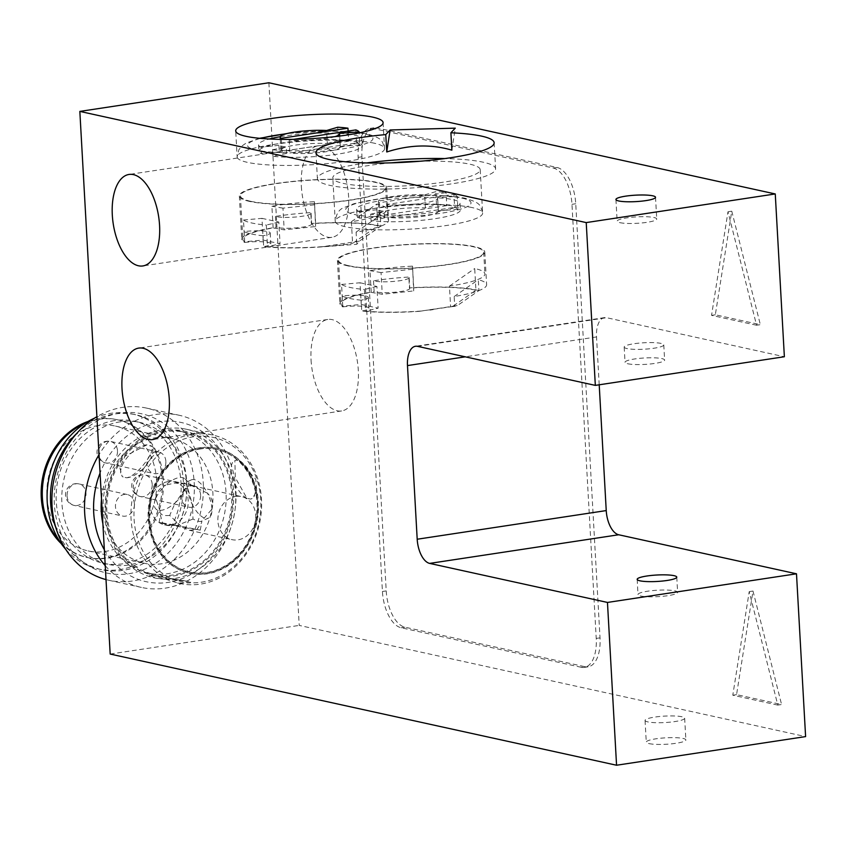 <?xml version="1.0" encoding="UTF-8"?>
<svg xmlns="http://www.w3.org/2000/svg" width="848" height="848" viewBox="0 0 848 848"><rect width="100%" height="100%" fill="white"/><g stroke="black" fill="none" stroke-linecap="round" stroke-linejoin="round"><path stroke-width="0.64" stroke-dasharray="4.24 3.18" d="M165.869 461.365A11.013 9.392 102.4 0 0 158.777 452.037A11.013 9.392 102.4 0 0 147.245 460.782A11.013 9.392 102.4 0 0 154.05 473.555A11.013 9.392 102.4 0 0 165.869 461.365M200.594 494.988A11.013 9.392 102.4 0 0 193.503 485.66A11.013 9.392 102.4 0 0 181.97 494.405A11.013 9.392 102.4 0 0 188.775 507.178A11.013 9.392 102.4 0 0 200.594 494.988M134.376 503.85A11.013 9.392 102.4 0 0 127.285 494.522A11.013 9.392 102.4 0 0 115.752 503.267A11.013 9.392 102.4 0 0 122.557 516.04A11.013 9.392 102.4 0 0 134.376 503.85M154.516 437.907A63.897 54.463 -77.6 0 1 171.731 438.437A63.897 54.463 -77.6 0 1 211.226 512.531A63.897 54.463 -77.6 0 1 144.33 563.263A63.897 54.463 -77.6 0 1 103.339 499.143A63.897 54.463 -77.6 0 1 154.516 437.907M98.251 425.548A63.897 54.463 102.4 0 0 47.075 486.784A63.897 54.463 102.4 0 0 88.065 550.903A63.897 54.463 102.4 0 0 154.961 500.172A63.897 54.463 102.4 0 0 115.466 426.088A63.897 54.463 102.4 0 0 98.251 425.548M61.088 543.473A70.501 60.102 102.4 0 0 86.644 557.359A70.501 60.102 102.4 0 0 160.463 501.38A70.501 60.102 102.4 0 0 116.886 419.633A70.501 60.102 102.4 0 0 97.88 419.039A70.501 60.102 102.4 0 0 87.863 421.541M55.915 536.561A70.501 60.102 102.4 0 0 87.768 557.613A70.501 60.102 102.4 0 0 161.597 501.634A70.501 60.102 102.4 0 0 118.01 419.877A70.501 60.102 102.4 0 0 99.004 419.283A70.501 60.102 102.4 0 0 80.274 425.643M65.731 549.345A79.32 67.607 102.4 0 0 98.262 568.934A79.32 67.607 102.4 0 0 181.313 505.959A79.32 67.607 102.4 0 0 132.277 413.983A79.32 67.607 102.4 0 0 110.897 413.315A79.32 67.607 102.4 0 0 94.541 418.149M55.947 527.997A79.32 67.607 102.4 0 0 101.633 569.676A79.32 67.607 102.4 0 0 184.684 506.701A79.32 67.607 102.4 0 0 135.659 414.725A79.32 67.607 102.4 0 0 114.279 414.057A79.32 67.607 102.4 0 0 76.712 433.434M114.639 420.576A72.705 61.978 102.4 0 0 56.413 490.261A72.705 61.978 102.4 0 0 103.053 563.22A72.705 61.978 102.4 0 0 179.182 505.493A72.705 61.978 102.4 0 0 134.238 421.18A72.705 61.978 102.4 0 0 114.639 420.576M120.268 421.806A72.705 61.978 102.4 0 0 62.042 491.49A72.705 61.978 102.4 0 0 108.682 564.45A72.705 61.978 102.4 0 0 184.811 506.733A72.705 61.978 102.4 0 0 139.867 422.421A72.705 61.978 102.4 0 0 120.268 421.806M119.78 413.124A81.525 69.494 102.4 0 0 65.943 542.773A81.525 69.494 102.4 0 0 187.09 524.414A81.525 69.494 102.4 0 0 119.78 413.124M424.668 194.913L435.808 191.637A49.576 8.056 176.8 0 1 446.037 192.602L379.374 202.704A29.744 4.834 176.8 0 1 378.261 201.485A29.744 4.834 176.8 0 1 393.949 196.323A29.744 4.834 176.8 0 1 424.668 194.913L425.399 207.94L436.529 204.665L435.808 191.637M453.913 194.33A49.576 8.056 176.8 0 1 457.21 196.333L437.504 197.732A29.744 4.834 176.8 0 1 437.653 198.167A29.744 4.834 176.8 0 1 419.633 203.647A29.744 4.834 176.8 0 1 387.25 204.432L453.913 194.33L454.645 207.347A49.576 8.056 176.8 0 1 457.931 209.361L457.21 196.333M106.021 579.597A88.128 75.122 102.4 0 0 108.745 580.265A88.128 75.122 102.4 0 0 201.029 510.284A88.128 75.122 102.4 0 0 146.545 408.1A88.128 75.122 102.4 0 0 122.79 407.358A88.128 75.122 102.4 0 0 96.905 416.697M379.374 202.704L380.095 215.721A29.744 4.834 176.8 0 1 378.992 214.512A29.744 4.834 176.8 0 1 394.68 209.339A29.744 4.834 176.8 0 1 425.399 207.94M436.529 204.665A49.576 8.056 176.8 0 1 446.758 205.619L446.037 192.602M446.758 205.619L380.095 215.721M387.25 204.432L387.981 217.448L454.645 207.347M457.931 209.361L438.236 210.76L437.504 197.732M438.236 210.76A29.744 4.834 176.8 0 1 438.384 211.194A29.744 4.834 176.8 0 1 420.364 216.675A29.744 4.834 176.8 0 1 387.981 217.448M105.237 565.658A88.128 75.122 102.4 0 0 141.383 587.42A88.128 75.122 102.4 0 0 165.137 588.162A88.128 75.122 102.4 0 0 235.892 489.89A88.128 75.122 102.4 0 0 179.182 415.266A88.128 75.122 102.4 0 0 155.428 414.524A88.128 75.122 102.4 0 0 99.036 454.655M377.349 216.251A33.051 5.374 -3.2 0 0 384.653 217.851L384.292 211.343A33.051 5.374 176.8 0 1 376.989 209.732L377.349 216.251L359.594 218.169L359.223 211.661A51.781 8.416 176.8 0 1 356.626 209.233A51.781 8.416 176.8 0 1 407.856 197.934A51.781 8.416 176.8 0 1 460.019 203.446A51.781 8.416 176.8 0 1 427.593 213.113A51.781 8.416 176.8 0 1 370.671 214.173L371.042 220.681A51.781 8.416 -3.2 0 0 427.964 219.632A51.781 8.416 -3.2 0 0 460.379 209.965A51.781 8.416 -3.2 0 0 408.217 204.442A51.781 8.416 -3.2 0 0 356.987 215.742A51.781 8.416 -3.2 0 0 359.594 218.169M384.653 217.851L371.042 220.681M335.108 136.602A29.744 4.834 176.8 0 1 289.168 140.015L293.673 139.337M104.346 549.748A81.525 69.494 102.4 0 0 185.235 577.308A81.525 69.494 102.4 0 0 233.603 491.49A81.525 69.494 102.4 0 0 176.532 421.636A81.525 69.494 102.4 0 0 100.064 473.046M376.989 209.732L359.223 211.661M370.671 214.173L384.292 211.343M281.356 139.379L282.024 151.315A29.744 4.834 176.8 0 1 280.911 150.096A29.744 4.834 176.8 0 1 296.599 144.934A29.744 4.834 176.8 0 1 327.317 143.524L326.586 130.507M327.317 143.524L338.458 140.249L337.727 127.232M338.458 140.249A49.576 8.056 176.8 0 1 348.687 141.213L348.115 131.08M348.687 141.213L282.024 151.315M289.168 140.015L289.899 153.043L356.563 142.941L355.831 129.914M356.563 142.941A49.576 8.056 176.8 0 1 359.859 144.944L359.181 132.892A62.794 10.208 176.8 0 0 286.126 133.804M359.859 144.944L340.154 146.344L339.433 133.327M340.154 146.344A29.744 4.834 176.8 0 1 340.302 146.778A29.744 4.834 176.8 0 1 322.282 152.258A29.744 4.834 176.8 0 1 289.899 153.043M102.894 523.704A72.705 61.978 102.4 0 0 148.061 573.1A72.705 61.978 102.4 0 0 224.19 515.372A72.705 61.978 102.4 0 0 179.246 431.07A72.705 61.978 102.4 0 0 159.657 430.455A72.705 61.978 102.4 0 0 101.516 499.09M279.268 151.834A33.051 5.374 -3.2 0 0 286.582 153.435L286.211 146.927A33.051 5.374 176.8 0 1 278.907 145.326L279.268 151.834L261.513 153.753L261.152 147.245A51.781 8.416 176.8 0 1 258.545 144.817A51.781 8.416 176.8 0 1 269.325 139.008M286.582 153.435L272.961 156.265A51.781 8.416 -3.2 0 0 329.883 155.216A51.781 8.416 -3.2 0 0 362.308 145.549A51.781 8.416 -3.2 0 0 310.135 140.037A51.781 8.416 -3.2 0 0 258.916 151.326A51.781 8.416 -3.2 0 0 261.513 153.753M165.275 431.696A72.705 61.978 102.4 0 0 107.049 501.38A72.705 61.978 102.4 0 0 153.689 574.34A72.705 61.978 102.4 0 0 229.819 516.612A72.705 61.978 102.4 0 0 184.875 432.3A72.705 61.978 102.4 0 0 165.275 431.696M472.251 207.601A73.808 11.999 -3.2 0 0 389.052 206.7A73.808 11.999 -3.2 0 0 335.236 221.317A73.808 11.999 -3.2 0 0 345.602 226.787A73.808 11.999 -3.2 0 0 428.802 227.688A73.808 11.999 -3.2 0 0 482.629 213.071A73.808 11.999 -3.2 0 0 472.251 207.601M278.907 145.326L261.152 147.245M280.253 136.698A51.781 8.416 176.8 0 1 333.72 133.136A51.781 8.416 176.8 0 1 361.937 139.04A51.781 8.416 176.8 0 1 329.522 148.707A51.781 8.416 176.8 0 1 272.6 149.757L272.961 156.265M272.6 149.757L286.211 146.927M165.222 430.604A73.808 62.911 102.4 0 0 116.473 547.988A73.808 62.911 102.4 0 0 226.162 531.367A73.808 62.911 102.4 0 0 165.222 430.604M151.008 574.965L185.744 580.944L156.467 578.325L149.343 575.251L154.368 575.707L177.635 582.979L190.493 582.862L189.115 581.686L185.744 580.944M189.115 581.686L154.368 575.707M147.022 444.829A20.935 9.688 -45.9 0 0 126.818 457.973A20.935 9.688 -45.9 0 0 122.207 476.332A20.935 9.688 -45.9 0 0 123.14 477.032L122.101 476.247L119.844 467.672L124.995 456.224L147.022 444.829L151.326 446.26A20.935 9.688 -45.9 0 0 150.382 445.56C158.64 447.882 137.45 476.491 126.511 477.774L123.14 477.032M126.511 477.774A20.935 9.688 -45.9 0 0 146.715 464.619A20.935 9.688 -45.9 0 0 151.326 446.26M246.98 498.327A20.935 9.254 65.9 0 1 233.009 478.791A20.935 9.254 65.9 0 1 234.673 460.496A20.935 9.254 65.9 0 1 236.115 460.146L234.854 460.422L235.331 477.742L246.98 498.327L250.351 499.069L251.962 498.635L256.785 491.575L255.789 479.385L239.486 460.877L236.115 460.146M239.486 460.877A20.935 9.254 65.9 0 1 253.457 480.413A20.935 9.254 65.9 0 1 251.782 498.709A20.935 9.254 65.9 0 1 250.351 499.069M391.416 162.837A73.808 11.999 -3.2 0 0 332.808 177.9A73.808 11.999 -3.2 0 0 343.175 183.38A73.808 11.999 -3.2 0 0 426.374 184.281A73.808 11.999 -3.2 0 0 480.201 169.664A73.808 11.999 -3.2 0 0 420.269 161.226M166.219 428.685A76.013 64.798 102.4 0 0 105.343 501.539A76.013 64.798 102.4 0 0 154.113 577.817A76.013 64.798 102.4 0 0 233.698 517.46A76.013 64.798 102.4 0 0 186.708 429.321A76.013 64.798 102.4 0 0 166.219 428.685M756.564 325.24L711.546 315.361L727.987 211.767L756.564 325.24L760.338 324.667L715.33 314.788L731.771 211.194L727.987 211.767M777.796 705.091L732.789 695.212L749.219 591.618L777.796 705.091L781.58 704.518L736.562 694.639L753.003 591.045L749.219 591.618M581.177 667.281L401.125 627.753A33.051 16.43 81.4 0 1 382.427 591.48L358.153 157.368A33.051 16.43 81.4 0 1 370.088 128.398A33.051 16.43 81.4 0 1 373.215 128.514L553.256 168.042A33.051 16.43 81.4 0 1 571.965 204.315L596.229 638.427A33.051 16.43 81.4 0 1 584.304 667.397A33.051 16.43 81.4 0 1 581.177 667.281L584.95 666.708L404.909 627.181A33.051 16.43 81.4 0 1 386.211 590.908L361.937 156.795A33.051 16.43 81.4 0 1 373.862 127.825A33.051 16.43 81.4 0 1 377 127.942L557.041 167.469A33.051 16.43 81.4 0 1 575.739 203.743L600.013 637.855A33.051 16.43 81.4 0 1 588.088 666.825A33.051 16.43 81.4 0 1 584.95 666.708M626.969 348.56A19.833 3.222 176.8 0 1 624.181 347.086A19.833 3.222 176.8 0 1 643.802 342.762A19.833 3.222 176.8 0 1 663.783 344.882A19.833 3.222 176.8 0 1 649.324 348.804A19.833 3.222 176.8 0 1 626.969 348.56M366.749 162.943A89.231 14.511 -3.2 0 0 317.406 178.758A89.231 14.511 -3.2 0 0 329.946 185.383A89.231 14.511 -3.2 0 0 430.53 186.465A89.231 14.511 -3.2 0 0 495.592 168.805A89.231 14.511 -3.2 0 0 444.797 158.576M374.18 143.185A73.808 11.999 -3.2 0 0 290.981 142.284A73.808 11.999 -3.2 0 0 237.154 156.901A73.808 11.999 -3.2 0 0 247.521 162.381A73.808 11.999 -3.2 0 0 330.72 163.272A73.808 11.999 -3.2 0 0 384.547 148.665A73.808 11.999 -3.2 0 0 374.18 143.185M619.93 222.664A19.833 3.222 -3.2 0 0 642.286 222.907A19.833 3.222 -3.2 0 0 656.744 218.985A19.833 3.222 -3.2 0 0 636.763 216.876A19.833 3.222 -3.2 0 0 617.143 221.201A19.833 3.222 -3.2 0 0 619.93 222.664M192.104 434.367A76.013 64.798 102.4 0 0 131.228 507.221A76.013 64.798 102.4 0 0 179.988 583.498A76.013 64.798 102.4 0 0 200.478 584.134A76.013 64.798 102.4 0 0 261.513 499.366A76.013 64.798 102.4 0 0 212.594 435.003A76.013 64.798 102.4 0 0 192.104 434.367M647.84 721.902A19.833 3.222 176.8 0 1 645.052 720.429A19.833 3.222 176.8 0 1 664.673 716.104A19.833 3.222 176.8 0 1 684.654 718.214A19.833 3.222 176.8 0 1 670.196 722.146A19.833 3.222 176.8 0 1 647.84 721.902M640.802 596.006A19.833 3.222 -3.2 0 0 663.157 596.25A19.833 3.222 -3.2 0 0 677.616 592.328A19.833 3.222 -3.2 0 0 657.635 590.208A19.833 3.222 -3.2 0 0 638.014 594.543A19.833 3.222 -3.2 0 0 640.802 596.006M711.546 315.361L715.33 314.788M731.771 211.194L760.338 324.667M732.789 695.212L736.562 694.639M753.003 591.045L781.58 704.518M627.817 363.76A19.833 3.222 -3.2 0 0 650.172 363.993A19.833 3.222 -3.2 0 0 664.631 360.071A19.833 3.222 -3.2 0 0 644.65 357.962A19.833 3.222 -3.2 0 0 625.029 362.287A19.833 3.222 -3.2 0 0 627.817 363.76M451.889 150.149L455.27 128.154M260.749 499.907A73.808 62.911 102.4 0 0 162.233 451.327A73.808 62.911 102.4 0 0 169.271 577.265A73.808 62.911 102.4 0 0 260.749 499.907M649.059 743.611A19.833 3.222 -3.2 0 0 671.404 743.855A19.833 3.222 -3.2 0 0 685.873 739.922A19.833 3.222 -3.2 0 0 665.892 737.813A19.833 3.222 -3.2 0 0 646.271 742.138A19.833 3.222 -3.2 0 0 649.059 743.611M599.207 384.791L596.526 336.942A22.037 10.95 81.4 0 1 604.476 317.629A22.037 10.95 81.4 0 1 606.564 317.703L784.368 356.743M268.88 82.765L299.217 625.411L805.6 736.594M301.347 186.369A46.269 22.991 -98.6 0 0 331.907 237.302A46.269 22.991 -98.6 0 0 347.712 188.118A46.269 22.991 -98.6 0 0 318.042 145.814A46.269 22.991 -98.6 0 0 301.347 186.369M311.057 360.018A46.269 22.991 -98.6 0 0 341.617 410.951A46.269 22.991 -98.6 0 0 357.421 361.757A46.269 22.991 -98.6 0 0 327.752 319.463A46.269 22.991 -98.6 0 0 311.057 360.018M110.176 654.052L299.217 625.411M249.704 201.442A73.808 11.999 176.8 0 1 239.337 195.973A73.808 11.999 176.8 0 1 312.361 179.871A73.808 11.999 176.8 0 1 386.73 187.737A73.808 11.999 176.8 0 1 332.904 202.343A73.808 11.999 176.8 0 1 249.704 201.442M263.05 235.776A73.808 11.999 176.8 0 1 251.527 234.006A73.808 11.999 176.8 0 1 244.076 231.61A18.73 3.042 176.8 0 1 270.226 232.956A18.73 3.042 176.8 0 1 263.05 235.776L263.664 246.63A73.808 11.999 -3.2 0 0 321.042 246.948L356.785 244.309L359.34 241.139L380.837 226.151L380.233 215.307A73.808 11.999 -3.2 0 1 388.554 220.289A73.808 11.999 -3.2 0 1 356.107 232.129L356.785 244.309M380.837 226.151A73.808 11.999 -3.2 0 0 311.364 223.49L310.76 212.636A18.73 3.042 176.8 0 1 311.068 213.145A18.73 3.042 176.8 0 1 296.514 216.94A18.73 3.042 176.8 0 1 275.43 216.399A73.808 11.999 176.8 0 1 310.76 212.636M275.43 216.399L276.035 227.253A73.808 11.999 -3.2 0 0 241.765 239.38A73.808 11.999 -3.2 0 0 244.69 242.464L244.076 231.61M250.658 201.305A72.705 11.819 176.8 0 1 240.44 195.909A72.705 11.819 176.8 0 1 312.371 180.052A72.705 11.819 176.8 0 1 385.628 187.79A72.705 11.819 176.8 0 1 332.607 202.184A72.705 11.819 176.8 0 1 250.658 201.305M359.34 241.139L323.236 246.609A72.705 11.819 176.8 0 1 267.523 246.768L280.041 243.758L263.166 240.058L244.68 241.754A72.705 11.819 176.8 0 1 242.867 239.327A72.705 11.819 176.8 0 1 273.12 227.953L284.175 229.861L315.604 226.511L315.657 223.416A72.705 11.819 176.8 0 1 377.848 225.812L352.598 243.418L351.379 221.71A72.705 11.819 -3.2 0 0 386.847 209.498A72.705 11.819 -3.2 0 0 376.629 204.103L377.848 225.812M244.69 242.464A18.73 3.042 176.8 0 1 270.83 243.811A18.73 3.042 176.8 0 1 263.664 246.63M311.364 223.49A18.73 3.042 176.8 0 1 311.672 223.999A18.73 3.042 176.8 0 1 297.118 227.794A18.73 3.042 176.8 0 1 276.035 227.253M356.107 232.129L380.233 215.307M315.657 223.416L314.438 201.707A72.705 11.819 -3.2 0 0 271.911 206.244L273.12 227.953M244.68 241.754L243.471 220.045A72.705 11.819 -3.2 0 0 251.867 223.013A72.705 11.819 -3.2 0 0 266.314 225.059L267.523 246.768M321.042 246.948L323.236 246.609A72.705 11.819 -3.2 0 0 352.598 243.418M351.379 221.71L376.629 204.103M314.438 201.707L315.604 226.511M314.385 204.803L282.967 208.152L284.175 229.861M282.967 208.152L271.911 206.244M243.471 220.045L261.958 218.349L263.166 240.058M261.958 218.349L278.833 222.059L280.041 243.758M278.833 222.059L266.314 225.059M199.524 447.786A63.897 54.463 102.4 0 0 148.347 509.023A63.897 54.463 102.4 0 0 189.337 573.142A63.897 54.463 102.4 0 0 256.244 522.41A63.897 54.463 102.4 0 0 216.749 448.327A63.897 54.463 102.4 0 0 199.524 447.786M200.086 447.914A63.897 54.463 -77.6 0 1 217.311 448.444A63.897 54.463 -77.6 0 1 256.806 522.538A63.897 54.463 -77.6 0 1 189.899 573.269A63.897 54.463 -77.6 0 1 148.919 509.15A63.897 54.463 -77.6 0 1 200.086 447.914M199.587 448.868A62.794 53.53 -77.6 0 1 216.505 449.398A62.794 53.53 -77.6 0 1 255.322 522.209A62.794 53.53 -77.6 0 1 189.581 572.061A62.794 53.53 -77.6 0 1 149.29 509.054A62.794 53.53 -77.6 0 1 199.587 448.868M200.149 448.995A62.794 53.53 102.4 0 0 149.863 509.182A62.794 53.53 102.4 0 0 190.143 572.188A62.794 53.53 102.4 0 0 255.884 522.336A62.794 53.53 102.4 0 0 217.077 449.525A62.794 53.53 102.4 0 0 200.149 448.995M192.984 519.029L177.19 525.442L200.245 530.138L182.15 527.233L189.305 530.276L196.662 529.724L201.591 522.919L201.782 520.958L201.305 521.308L208.491 518.086A20.935 9.254 -114.1 0 0 211.947 509.097L201.782 520.958C200.647 522.061 197.722 521.425 192.984 519.029L192.475 504.814A20.935 9.254 65.9 0 1 187.938 488.861L182.956 483.784L174.868 483.106L165.689 485.045A20.935 9.688 134.1 0 1 185.002 478.876A20.935 9.688 134.1 0 1 185.171 489.317L189.411 486.296L191.754 485.713L207.41 493.144A20.935 9.254 -114.1 0 0 191.394 479.873A20.935 9.254 -114.1 0 0 187.938 488.861L192.475 504.814A20.935 9.254 -114.1 0 0 208.491 518.086M211.947 509.097C213.601 503.214 212.095 497.903 207.41 493.144A20.935 9.254 -114.1 0 1 211.947 509.097M235.585 496.44A22.037 18.783 -77.6 0 1 241.532 496.621A22.037 18.783 -77.6 0 1 255.142 522.177A22.037 18.783 -77.6 0 1 232.076 539.667A22.037 18.783 -77.6 0 1 217.947 517.556A22.037 18.783 -77.6 0 1 235.585 496.44M185.171 489.317L175.197 502.779A20.935 9.688 134.1 0 1 155.884 508.948A20.935 9.688 134.1 0 1 155.714 498.497L160.919 513.517L160.42 515.308L162.668 522.951L159.085 522.538L165.985 524.138L182.15 527.233L169.706 515.446L175.197 502.779A20.935 9.688 134.1 0 0 185.171 489.317M168.074 481.611A22.037 18.783 102.4 0 0 150.425 502.737A22.037 18.783 102.4 0 0 164.554 524.838A22.037 18.783 102.4 0 0 187.631 507.348A22.037 18.783 102.4 0 0 174.01 481.802A22.037 18.783 102.4 0 0 168.074 481.611M174.01 481.802L182.956 483.784L184.196 483.095L190.514 484.208L191.754 485.713M177.19 525.442L167.946 525.58L162.668 522.951L177.19 525.442M155.714 498.497C156.297 492.317 159.615 487.833 165.689 485.045A20.935 9.688 134.1 0 0 155.714 498.497M169.706 515.446C164.459 515.838 161.533 515.202 160.919 513.517L155.884 508.948M347.786 265.859A73.808 11.999 176.8 0 1 337.419 260.389A73.808 11.999 176.8 0 1 410.443 244.277A73.808 11.999 176.8 0 1 484.812 252.142A73.808 11.999 176.8 0 1 430.985 266.76A73.808 11.999 176.8 0 1 347.786 265.859M361.131 300.192A73.808 11.999 176.8 0 1 349.609 298.422A73.808 11.999 176.8 0 1 342.157 296.026A18.73 3.042 176.8 0 1 368.308 297.372A18.73 3.042 176.8 0 1 361.131 300.192L361.736 311.046A73.808 11.999 -3.2 0 0 419.113 311.354L457.422 305.556L478.919 290.567L478.304 279.713A73.808 11.999 -3.2 0 1 486.625 284.705A73.808 11.999 -3.2 0 1 454.178 296.535L454.708 306.064M478.919 290.567A73.808 11.999 -3.2 0 0 409.446 287.896L408.831 277.042A18.73 3.042 176.8 0 1 409.149 277.55A18.73 3.042 176.8 0 1 394.585 281.345A18.73 3.042 176.8 0 1 373.512 280.815A73.808 11.999 176.8 0 1 408.831 277.042M373.512 280.815L374.116 291.67A73.808 11.999 -3.2 0 0 339.847 303.796A73.808 11.999 -3.2 0 0 342.762 306.881L342.157 296.026M348.729 265.721A72.705 11.819 176.8 0 1 338.522 260.325A72.705 11.819 176.8 0 1 410.453 244.457A72.705 11.819 176.8 0 1 483.71 252.206A72.705 11.819 176.8 0 1 430.689 266.601A72.705 11.819 176.8 0 1 348.729 265.721M419.113 311.354L450.617 306.828L449.461 286.126A72.705 11.819 -3.2 0 0 484.918 273.915A72.705 11.819 -3.2 0 0 474.71 268.519L475.919 290.228L452.97 306.234L450.617 306.828L455.97 306.17M342.762 306.881A18.73 3.042 176.8 0 1 368.912 308.227A18.73 3.042 176.8 0 1 361.736 311.046M421.308 311.025A72.705 11.819 176.8 0 1 365.605 311.174L378.123 308.174L361.248 304.464L342.762 306.16A72.705 11.819 176.8 0 1 340.949 303.732A72.705 11.819 176.8 0 1 371.201 292.359L382.257 294.277L413.676 290.917L413.729 287.822A72.705 11.819 176.8 0 1 475.919 290.228M409.446 287.896A18.73 3.042 176.8 0 1 409.754 288.405A18.73 3.042 176.8 0 1 395.189 292.2A18.73 3.042 176.8 0 1 374.116 291.67M454.178 296.535L478.304 279.713M413.729 287.822L412.52 266.124A72.705 11.819 -3.2 0 0 369.982 270.66L371.201 292.359M342.762 306.16L341.543 284.451A72.705 11.819 -3.2 0 0 349.948 287.419A72.705 11.819 -3.2 0 0 364.396 289.475L365.605 311.174M449.461 286.126L474.71 268.519M412.52 266.124L413.676 290.917M412.467 269.219L381.038 272.568L382.257 294.277M381.038 272.568L369.982 270.66M341.543 284.451L360.029 282.766L361.248 304.464M360.029 282.766L376.915 286.465L378.123 308.174M376.915 286.465L364.396 289.475M117.48 450.733A11.013 9.392 102.4 0 0 110.388 441.405A11.013 9.392 102.4 0 0 98.856 450.15A11.013 9.392 102.4 0 0 105.661 462.934A11.013 9.392 102.4 0 0 117.48 450.733M152.205 484.367A11.013 9.392 102.4 0 0 145.114 475.039A11.013 9.392 102.4 0 0 133.581 483.784A11.013 9.392 102.4 0 0 140.386 496.557A11.013 9.392 102.4 0 0 152.205 484.367M67.077 496.091A11.013 9.392 102.4 0 0 74.168 505.419A11.013 9.392 102.4 0 0 85.987 493.229A11.013 9.392 102.4 0 0 78.896 483.901A11.013 9.392 102.4 0 0 67.077 496.091M462.202 198.178A62.794 10.208 176.8 0 1 409.16 216.516A62.794 10.208 176.8 0 1 353.605 204.326A62.794 10.208 176.8 0 1 462.202 198.178M359.223 132.882A62.794 10.208 176.8 0 1 364.121 133.761A62.794 10.208 176.8 0 1 348.825 147.891A62.794 10.208 176.8 0 1 266.06 151.591A62.794 10.208 176.8 0 1 260.559 138.394M600.013 637.855L596.229 638.427M571.965 204.315L575.739 203.743M404.909 627.181L401.125 627.753M386.211 590.908L382.427 591.48M361.937 156.795L358.153 157.368M377 127.942L373.215 128.514M557.041 167.469L553.256 168.042M596.526 336.942L465.266 356.828M417.534 346.344L606.564 317.703M452.97 306.234L457.422 305.556M158.777 452.037L110.388 441.405A11.013 11.013 0 0 0 97.266 449.811A11.013 11.013 0 0 0 105.661 462.934L154.05 473.555M193.503 485.66L145.114 475.039A11.013 11.013 0 0 0 131.991 483.434A11.013 11.013 0 0 0 140.386 496.557L188.775 507.178M127.285 494.522L78.896 483.901A11.013 11.013 0 0 0 65.529 495.274A11.013 11.013 0 0 0 74.168 505.419L122.557 516.04M88.065 550.903L144.33 563.263M115.466 426.088L171.731 438.437M86.644 557.359L87.768 557.613M116.886 419.633L118.01 419.877M98.262 568.934L101.633 569.676M132.277 413.983L135.659 414.725M103.053 563.22L108.682 564.45M134.238 421.18L139.867 422.421M378.992 214.512L378.261 201.485M438.384 211.194L437.653 198.167M108.745 580.265L141.383 587.42M146.545 408.1L179.182 415.266M356.626 209.233L356.987 215.742M460.019 203.446L460.379 209.965M280.911 150.096L280.306 139.358M340.302 146.778L339.709 136.04M148.061 573.1L153.689 574.34M179.246 431.07L184.875 432.3M480.201 169.664L482.629 213.071C480.138 204.548 480.742 203.054 465.17 198.273C446.451 194.171 409.828 194.775 383.19 198.167L354.104 203.658L344.118 207.548C339.189 209.159 336.232 213.749 335.236 221.317L332.808 177.9M258.545 144.817L258.916 151.326M361.937 139.04L362.308 145.549M190.503 582.862L190.641 582.131M149.343 575.251L149.471 574.52M383.095 122.61L384.547 148.665C382.066 140.132 382.66 138.648 367.089 133.857L360.262 132.659M359.16 132.521L328.653 130.995L287.355 133.486M259.509 138.298L246.047 143.142L241.828 146.089L238.86 149.767L237.154 156.901L235.702 130.857M154.113 577.817L156.467 578.336M177.635 582.979L179.988 583.498M186.708 429.321L212.594 435.003M588.088 666.825L584.304 667.397M373.862 127.825L370.088 128.398M624.181 347.086L625.029 362.287M663.783 344.882L664.631 360.071M315.954 152.714L317.406 178.758M494.14 142.75L495.592 168.805M615.934 199.492L617.143 221.201M655.525 197.277L656.744 218.985M645.052 720.429L646.271 742.138M684.654 718.214L685.873 739.922M637.166 579.343L638.014 594.543M676.768 577.128L677.616 592.328M604.476 317.629L415.446 346.27M327.752 319.463L138.722 348.104M341.617 410.951L152.576 439.593M318.042 145.814L129.013 174.455M331.907 237.302L142.867 265.943M239.337 195.973L241.765 239.38M386.73 187.737L388.554 220.289M240.44 195.909L242.867 239.327M385.628 187.79L386.847 209.498M270.226 232.956L270.83 243.811M311.068 213.145L311.672 223.999M189.337 573.142L189.899 573.269M216.749 448.327L217.311 448.444M189.581 572.061L190.143 572.188M216.505 449.398L217.077 449.525M189.305 530.276L232.076 539.667M192.941 485.957L241.532 496.621M200.245 530.138L201.591 522.919M164.554 524.838L167.946 525.58M159.085 522.538L160.42 515.308M191.394 479.873L184.196 483.095M185.002 478.876L190.514 484.208M337.419 260.389L339.847 303.796M484.812 252.142L486.625 284.705M433.222 309.615L429.894 310.124M338.522 260.325L340.949 303.732M483.71 252.206L484.918 273.915M368.308 297.372L368.912 308.227M409.149 277.55L409.754 288.405"/><path stroke-width="1.27" d="M87.863 421.541A70.501 60.102 102.4 0 0 43.068 475.611A70.501 60.102 102.4 0 0 61.088 543.473M94.541 418.149A79.32 67.607 102.4 0 0 89.824 420.47L80.274 425.643A70.501 60.102 102.4 0 0 42.4 497.914A70.501 60.102 102.4 0 0 55.915 536.561L62.423 545.264A79.32 67.607 102.4 0 0 65.731 549.345M89.824 420.47A79.32 67.607 102.4 0 0 62.423 545.264M76.712 433.434A79.32 67.607 102.4 0 0 55.947 527.997M96.905 416.697A88.128 75.122 102.4 0 0 52.035 505.631A88.128 75.122 102.4 0 0 106.021 579.597M99.036 454.655A88.128 75.122 102.4 0 0 105.237 565.658M326.586 130.507L337.727 127.232A49.576 8.056 176.8 0 1 347.956 128.186L281.292 138.288A29.744 4.834 176.8 0 1 280.179 137.079A29.744 4.834 176.8 0 1 295.867 131.906A29.744 4.834 176.8 0 1 326.586 130.507M293.673 139.337L355.831 129.914A49.576 8.056 176.8 0 1 359.128 131.928L339.433 133.327A29.744 4.834 176.8 0 1 339.582 133.761A29.744 4.834 176.8 0 1 335.108 136.602M100.064 473.046A81.525 69.494 102.4 0 0 104.346 549.748M281.292 138.288L281.356 139.379M348.115 131.08L347.956 128.186M359.223 132.882A62.794 10.208 176.8 0 0 359.181 132.871L359.128 131.928M101.516 499.09A72.705 61.978 102.4 0 0 102.894 523.704M269.325 139.008A51.781 8.416 176.8 0 1 280.253 136.698M420.269 161.226A73.808 11.999 -3.2 0 0 391.416 162.837M444.797 158.576A89.231 14.511 -3.2 0 0 366.749 162.943M450.903 132.776A89.231 14.511 176.8 0 1 494.14 142.75A89.231 14.511 176.8 0 1 429.067 160.42A89.231 14.511 176.8 0 1 328.483 159.339A89.231 14.511 176.8 0 1 315.954 152.714A89.231 14.511 176.8 0 1 385.755 134.599L390.122 129.977L455.27 128.154L450.903 132.776L451.867 150.149M390.122 129.977L386.752 151.962L385.755 134.599M386.858 151.951C409.531 144.669 431.166 144.065 451.783 150.138M246.068 136.327A73.808 11.999 176.8 0 1 235.702 130.857A73.808 11.999 176.8 0 1 308.725 114.756A73.808 11.999 176.8 0 1 383.095 122.61A73.808 11.999 176.8 0 1 329.268 137.228A73.808 11.999 176.8 0 1 246.068 136.327M618.722 200.965A19.833 3.222 176.8 0 1 615.934 199.492A19.833 3.222 176.8 0 1 635.555 195.167A19.833 3.222 176.8 0 1 655.525 197.277A19.833 3.222 176.8 0 1 641.067 201.209A19.833 3.222 176.8 0 1 618.722 200.965M639.954 580.816A19.833 3.222 176.8 0 1 637.166 579.343A19.833 3.222 176.8 0 1 656.787 575.018A19.833 3.222 176.8 0 1 676.768 577.128A19.833 3.222 176.8 0 1 662.309 581.06A19.833 3.222 176.8 0 1 639.954 580.816M616.56 765.235L607.465 602.44L429.66 563.401A22.037 10.95 81.4 0 1 417.195 539.233L407.485 365.583A22.037 10.95 81.4 0 1 415.446 346.27A22.037 10.95 81.4 0 1 417.534 346.344L595.328 385.384L784.368 356.743L775.263 193.948L268.88 82.765L79.839 111.406L110.176 654.052L616.56 765.235L805.6 736.594L796.495 573.799L618.701 534.759A22.037 10.95 81.4 0 1 606.235 510.581L599.207 384.791M122.017 388.66A46.269 22.991 81.4 0 1 138.722 348.104A46.269 22.991 81.4 0 1 168.381 390.409A46.269 22.991 81.4 0 1 152.576 439.593A46.269 22.991 81.4 0 1 122.017 388.66M112.307 215.01A46.269 22.991 81.4 0 1 129.013 174.455A46.269 22.991 81.4 0 1 158.671 216.759A46.269 22.991 81.4 0 1 142.867 265.943A46.269 22.991 81.4 0 1 112.307 215.01M595.328 385.384L586.222 222.589L775.263 193.948M586.222 222.589L79.839 111.406M607.465 602.44L796.495 573.799M260.559 138.394A62.794 10.208 176.8 0 1 286.126 133.804M465.266 356.828L407.485 365.583M417.195 539.233L606.235 510.581M618.701 534.759L429.66 563.401M280.306 139.358L280.179 137.079M339.709 136.04L339.582 133.761M360.262 132.659L359.16 132.521M287.355 133.486L259.509 138.298"/></g></svg>
